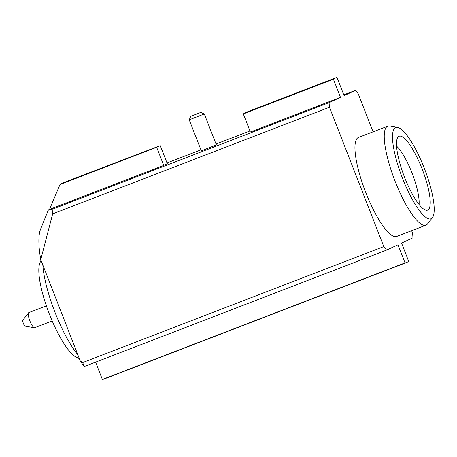 <?xml version="1.0" encoding="UTF-8"?>
<svg xmlns="http://www.w3.org/2000/svg" width="457" height="457" viewBox="0 0 457 457"><rect width="100%" height="100%" fill="white"/><g stroke="black" fill="none" stroke-linecap="round" stroke-linejoin="round"><path stroke-width="0.69" d="M46.368 305.853L28.808 312.617A8.095 1.982 68.9 0 0 28.574 312.799A8.095 1.982 68.9 0 0 29.922 321.008A8.095 1.982 68.9 0 0 34.326 327.743A8.095 1.982 68.9 0 0 34.629 327.72L52.184 320.957M28.574 312.799L22.85 320.151A3.239 0.794 68.9 0 0 23.387 323.436A3.239 0.794 68.9 0 0 25.152 326.132L34.326 327.743M40.062 262.535A52.172 12.767 68.9 0 0 49.447 314.279A52.172 12.767 68.9 0 0 76.57 357.311M40.993 260.256L39.908 262.918A52.172 12.767 68.9 0 0 49.459 314.273A52.172 12.767 68.9 0 0 76.199 357.134L79.358 358.659M163.726 165.411A48.562 0.788 -21.3 0 1 164.908 164.806A48.562 0.788 -21.3 0 1 167.325 163.732L160.258 145.612L62.083 183.2L59.987 184.525L156.66 147.291L163.726 165.411L49.505 209.403L59.987 184.525M157.722 146.377L156.66 147.291M432.379 217.698L427.484 223.987A53.058 12.985 -111.1 0 1 425.924 225.192A53.058 12.985 -111.1 0 1 395.054 181.178A53.058 12.985 -111.1 0 1 387.782 126.172A53.058 12.985 -111.1 0 1 389.752 126.018L397.601 127.4A48.905 11.968 -111.1 0 1 424.233 168.107A48.905 11.968 -111.1 0 1 432.379 217.698A48.905 11.968 -111.1 0 1 402.486 178.241A48.905 11.968 -111.1 0 1 397.601 127.4M425.924 225.192L396.63 236.475A53.058 12.985 -111.1 0 1 365.76 192.46A53.058 12.985 -111.1 0 1 358.488 137.454L387.782 126.172M419.063 204.49A34.892 8.54 68.9 0 0 412.26 173.603A34.892 8.54 68.9 0 0 396.585 146.126M427.729 210.037A39.57 9.683 68.9 0 0 422.159 169.073A39.57 9.683 68.9 0 0 398.99 136.317A39.57 9.683 68.9 0 0 398.173 136.917A39.57 9.683 68.9 0 0 404.325 176.659A39.57 9.683 68.9 0 0 426.421 210.254A39.57 9.683 68.9 0 0 427.729 210.037M42.832 264.98A60.25 14.75 68.9 0 0 54.977 312.297A60.25 14.75 68.9 0 0 77.787 354.638M189.221 119.831L201.303 150.827L216.384 144.943L204.302 113.947L189.221 119.831L190.752 116.335L200.806 112.416L190.752 116.335M95.604 362.15L102.357 379.47L405.033 262.889L397.973 244.769L386.571 250.082A98.918 24.215 68.9 0 1 383.794 246.586L82.563 362.612L80.221 360.881L40.747 259.627A84.534 20.691 68.9 0 1 40.61 229.094L48.305 210.14L52.909 209.015L329.086 102.636L340.488 97.33L250.367 132.039L243.301 113.913L245.952 112.382L335.472 77.901A98.918 24.215 68.9 0 0 333.421 79.204L243.301 113.913M335.472 77.901A98.918 24.215 68.9 0 1 337.02 77.53L344.087 95.65L355.483 90.337L343.773 94.85M167.011 162.932L200.931 149.867M216.035 144.046L249.956 130.982M48.305 210.14L49.505 209.403M80.221 360.881A84.534 20.691 68.9 0 0 84.117 366.56L386.571 250.082M82.563 362.612L84.516 366.423M102.357 379.47A98.918 24.215 68.9 0 0 103.905 379.099L406.581 262.518A98.918 24.215 68.9 0 0 408.632 261.215L401.572 243.09L412.968 237.783A98.918 24.215 68.9 0 0 412.585 233.167L411.626 230.699M355.483 90.337A98.918 24.215 68.9 0 1 358.259 93.834L373.078 131.833M405.033 262.889A98.918 24.215 68.9 0 0 406.581 262.518M40.747 259.627L52.664 213.865L329.468 107.252L383.794 246.586M329.086 102.636A98.918 24.215 68.9 0 0 329.468 107.252M52.909 209.015L52.664 213.865M340.488 97.33L333.421 79.204M200.806 112.416L204.302 113.947"/></g></svg>
